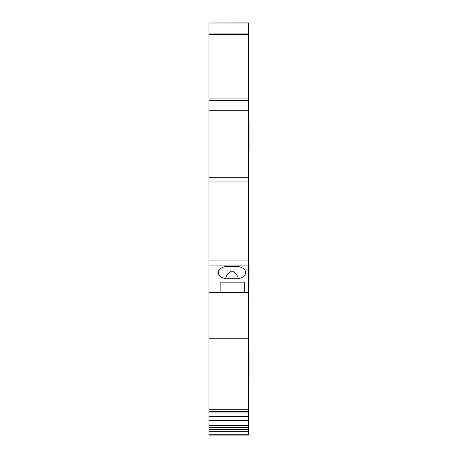 <?xml version="1.0" encoding="UTF-8"?>
<svg xmlns="http://www.w3.org/2000/svg" width="458" height="458" viewBox="0 0 458 458"><rect width="100%" height="100%" fill="white"/><g stroke="black" fill="none" stroke-linecap="round" stroke-linejoin="round"><path stroke-width="0.69" d="M248.362 22.997L208.98 22.997L248.362 22.9L248.362 110.275L208.98 110.275L208.98 260.035L248.362 260.035L248.362 411.467L208.98 411.467L208.98 260.035M248.362 260.035L248.362 110.275M248.362 412.074L208.98 412.074L208.98 420.249L248.362 420.312L248.362 411.467M248.362 425.207L208.98 425.207L208.98 420.312L248.362 420.312L248.362 425.888L208.98 425.888L208.98 435.1L248.362 435.1L248.362 431.688L208.98 431.688M248.362 431.688L248.362 425.888M208.98 425.207L208.98 425.888M208.98 412.074L208.98 411.467M208.98 110.275L208.98 100.371L248.362 100.371L208.98 100.371L208.98 33.056L248.362 33.056M208.98 22.997L208.98 33.056M248.362 181.952L208.98 181.952M220.138 282.151L244.749 282.151L244.749 292.673L220.138 292.673L220.138 282.151L220.138 292.673L208.98 292.673M248.362 292.673L244.749 292.673L244.749 282.151M245.408 271.726L245.408 273.472L245.408 271.726A13.454 5.965 180 0 0 238.292 266.464L225.617 266.464A13.454 5.965 180 0 0 218.5 271.726L218.5 273.472A13.454 5.965 180 0 0 225.617 278.733L238.292 278.733A13.454 5.965 180 0 0 245.408 273.472M218.5 273.472L218.5 271.726M248.362 338.76L208.98 338.76M248.362 427.726L208.98 427.726M248.362 351.418L249.02 351.418L249.02 378.325L248.362 378.325M249.02 284.143C249.02 301.496 249.02 301.496 249.02 284.143L249.02 267.409L248.362 267.409M248.362 150.253L249.02 150.253L249.02 123.339L248.362 123.339M238.292 278.733C237.536 275.161 235.418 272.55 231.943 270.907C228.479 272.567 226.372 275.172 225.617 278.733M208.98 34.453L248.362 34.453M208.98 98.905L248.362 98.905M248.362 177.715L208.98 177.715M208.98 265.921L248.362 265.921M248.362 409.269L208.98 409.269M248.362 411.902L208.98 411.902M248.362 416.19L208.98 416.19M248.362 416.872L208.98 416.872M248.362 429.49L208.98 429.49M248.362 434.757L208.98 434.757M249.02 270.689L248.362 270.689M249.02 297.597L248.362 297.597"/></g></svg>
